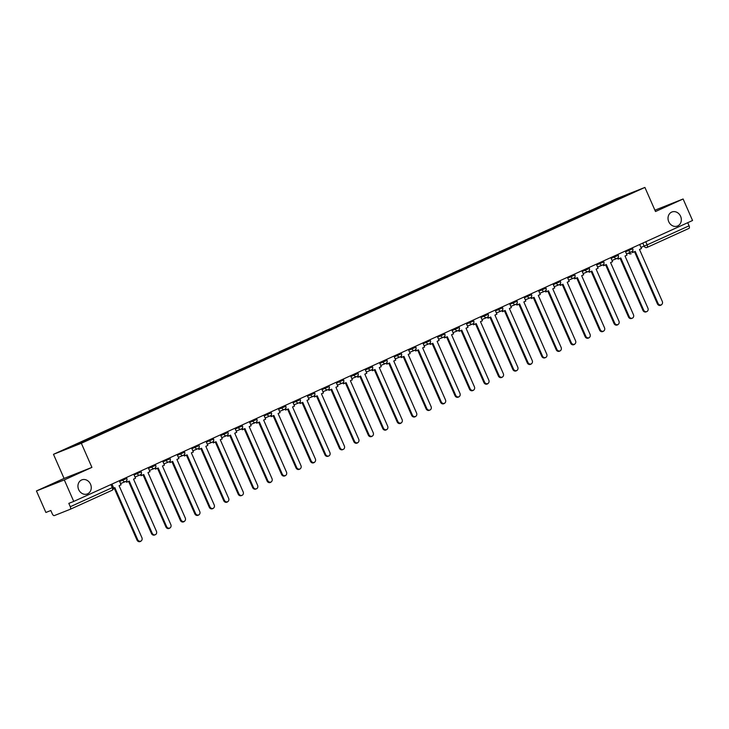 <?xml version="1.0" encoding="UTF-8"?>
<svg xmlns="http://www.w3.org/2000/svg" width="729" height="729" viewBox="0 0 729 729"><rect width="100%" height="100%" fill="white"/><g stroke="black" fill="none" stroke-linecap="round" stroke-linejoin="round"><path stroke-width="1.09" d="M90.524 484.211A7.554 6.515 -111.6 0 1 87.38 493.925A7.554 6.515 -111.6 0 1 78.668 489.596A7.554 6.515 -111.6 0 1 81.812 479.882A7.554 6.515 -111.6 0 1 90.524 484.211M680.604 216.331A7.554 6.515 -111.6 0 1 677.46 226.045A7.554 6.515 -111.6 0 1 668.748 221.716A7.554 6.515 -111.6 0 1 671.892 212.002A7.554 6.515 -111.6 0 1 680.604 216.331M36.45 490.954L64.307 479.91L73.747 501.424L692.55 220.504L683.109 198.99L655.499 211.528L644.91 187.426L617.062 198.47L53.481 454.322L64.061 478.424L36.45 490.954L45.891 512.469L50.82 510.51L52.297 513.863A2.36 1.194 -114.4 0 0 54.356 515.585L70.121 509.334A2.36 1.194 -114.4 0 0 70.148 509.316A2.36 1.194 -114.4 0 0 70.285 506.728L113.314 487.163L111.956 484.074M683.109 198.99L654.906 210.198M64.307 479.91L91.918 467.38L81.338 443.268L644.91 187.426M73.747 501.424L68.818 503.374L70.285 506.728M687.72 222.691L689.087 225.808A2.36 1.194 65.6 0 1 688.951 228.405A2.36 1.194 65.6 0 1 688.923 228.414L647.006 247.441A2.36 1.194 -114.4 0 0 647.115 244.862L689.087 225.808M609.362 203.109L608.888 202.708L633.811 191.937L618.238 199.081M608.888 202.708L64.58 449.811L90.815 438.512L618.247 198.999M53.481 454.322L81.338 443.268M64.061 478.424L91.918 467.38M607.831 203.801L607.576 203.227M624.452 195.645L624.498 196.165M661.221 305.041L660.501 305.333A2.716 2.342 -111.6 0 1 657.367 303.774L658.096 303.483A2.716 2.342 68.4 0 0 662.351 301.551L639.488 249.455L641.474 248.543L639.697 244.497M632.626 250.913L633.228 252.289L635.223 251.387L658.096 303.483M633.228 252.289L632.508 252.58L632.061 251.56M634.512 251.705L657.367 303.774M646.769 311.602L646.049 311.894A2.716 2.342 -111.6 0 1 642.914 310.335L643.634 310.053A2.716 2.342 68.4 0 0 647.899 308.112L625.026 256.016L627.022 255.114L625.245 251.058M618.174 257.474L618.775 258.85L620.771 257.948L643.634 310.053M618.775 258.85L618.046 259.141L617.6 258.121M620.06 258.276L642.914 310.335M632.316 318.172L631.587 318.455A2.716 2.342 -111.6 0 1 628.453 316.896L629.182 316.614A2.716 2.342 68.4 0 0 633.446 314.673L610.574 262.577L612.57 261.675L610.784 257.619M603.712 264.044L604.323 265.42L606.309 264.509L629.182 316.614M604.323 265.42L603.594 265.702L603.147 264.682M605.599 264.837L628.453 316.896M617.855 324.733L617.135 325.016A2.716 2.342 -111.6 0 1 614 323.457L614.729 323.175A2.716 2.342 68.4 0 0 618.985 321.234L596.122 269.138L598.108 268.236L596.331 264.18M589.26 270.605L589.861 271.981L591.857 271.079L614.729 323.175M589.861 271.981L589.141 272.263L588.695 271.252M591.146 271.398L614 323.457M603.402 331.294L602.683 331.577A2.716 2.342 -111.6 0 1 599.548 330.018L600.268 329.736A2.716 2.342 68.4 0 0 604.532 327.804L581.66 275.699L583.656 274.797L581.879 270.741M574.807 277.166L575.409 278.542L577.404 277.64L600.268 329.736M575.409 278.542L574.68 278.824L574.233 277.813M576.694 277.959L599.548 330.018M588.95 337.855L588.221 338.138A2.716 2.342 -111.6 0 1 585.086 336.588L585.815 336.297A2.716 2.342 68.4 0 0 590.08 334.365L567.208 282.26L569.203 281.358L567.417 277.312M560.346 283.727L560.956 285.103L562.943 284.201L585.815 336.297M560.956 285.103L560.227 285.394L559.781 284.374M562.232 284.52L585.086 336.588M574.488 344.416L573.769 344.708A2.716 2.342 -111.6 0 1 570.634 343.149L571.363 342.858A2.716 2.342 68.4 0 0 575.618 340.926L552.755 288.83L554.742 287.919L552.965 283.873M545.893 290.288L546.495 291.664L548.49 290.762L571.363 342.858M546.495 291.664L545.775 291.955L545.328 290.935M547.78 291.081L570.634 343.149M560.036 350.977L559.316 351.269A2.716 2.342 -111.6 0 1 556.181 349.71L556.901 349.419A2.716 2.342 68.4 0 0 561.166 347.487L538.294 295.391L540.289 294.489L538.512 290.434M531.441 296.849L532.042 298.225L534.038 297.323L556.901 349.419M532.042 298.225L531.313 298.516L530.867 297.496M533.327 297.642L556.181 349.71M545.584 357.538L544.855 357.83A2.716 2.342 -111.6 0 1 541.72 356.271L542.449 355.989A2.716 2.342 68.4 0 0 546.714 354.048L523.841 301.952L525.837 301.05L524.051 296.995M516.979 303.41L517.59 304.795L519.577 303.884L542.449 355.989M517.59 304.795L516.861 305.077L516.414 304.057M518.866 304.212L541.72 356.271M531.122 364.108L530.402 364.391A2.716 2.342 -111.6 0 1 527.267 362.832L527.996 362.55A2.716 2.342 68.4 0 0 532.252 360.609L509.389 308.513L511.375 307.611L509.598 303.556M502.527 309.98L503.128 311.356L505.124 310.445L527.996 362.55M503.128 311.356L502.409 311.638L501.962 310.618M504.413 310.773L527.267 362.832M516.67 370.669L515.95 370.952A2.716 2.342 -111.6 0 1 512.815 369.393L513.535 369.111A2.716 2.342 68.4 0 0 517.8 367.179L494.927 315.074L496.923 314.172L495.146 310.117M488.075 316.541L488.676 317.917L490.672 317.015L513.535 369.111M488.676 317.917L487.947 318.199L487.501 317.188M489.961 317.334L512.815 369.393M502.217 377.23L501.488 377.513A2.716 2.342 -111.6 0 1 498.354 375.964L499.083 375.672A2.716 2.342 68.4 0 0 503.347 373.74L480.475 321.635L482.47 320.733L480.684 316.678M473.613 323.102L474.224 324.478L476.21 323.576L499.083 375.672M474.224 324.478L473.495 324.76L473.048 323.749M475.499 323.895L498.354 375.964M487.756 383.791L487.036 384.083A2.716 2.342 -111.6 0 1 483.901 382.525L484.63 382.233A2.716 2.342 68.4 0 0 488.886 380.301L466.022 328.205L468.009 327.294L466.232 323.248M459.161 329.663L459.762 331.039L461.758 330.137L484.63 382.233M459.762 331.039L459.042 331.331L458.596 330.31M461.047 330.456L483.901 382.525M473.303 390.352L472.583 390.644A2.716 2.342 -111.6 0 1 469.449 389.086L470.169 388.794A2.716 2.342 68.4 0 0 474.433 386.862L451.561 334.766L453.556 333.855L451.78 329.809M444.708 336.224L445.31 337.6L447.305 336.698L470.169 388.794M445.31 337.6L444.581 337.892L444.134 336.871M446.595 337.017L469.449 389.086M458.851 396.913L458.122 397.205A2.716 2.342 -111.6 0 1 454.987 395.647L455.716 395.355A2.716 2.342 68.4 0 0 459.981 393.423L437.108 341.327L439.104 340.425L437.318 336.37M430.247 342.785L430.857 344.161L432.844 343.259L455.716 395.355M430.857 344.161L430.128 344.452L429.682 343.432M432.133 343.578L454.987 395.647M444.389 403.474L443.669 403.766A2.716 2.342 -111.6 0 1 440.535 402.208L441.264 401.925A2.716 2.342 68.4 0 0 445.519 399.984L422.656 347.888L424.642 346.986L422.866 342.931M415.794 349.346L416.396 350.731L418.391 349.82L441.264 401.925M416.396 350.731L415.676 351.013L415.229 349.993M417.681 350.148L440.535 402.208M429.937 410.044L429.217 410.327A2.716 2.342 -111.6 0 1 426.082 408.769L426.802 408.486A2.716 2.342 68.4 0 0 431.067 406.545L408.194 354.449L410.19 353.547L408.413 349.492M401.342 355.916L401.943 357.292L403.939 356.381L426.802 408.486M401.943 357.292L401.214 357.575L400.768 356.563M403.228 356.709L426.082 408.769M415.484 416.605L414.755 416.888A2.716 2.342 -111.6 0 1 411.621 415.33L412.35 415.047A2.716 2.342 68.4 0 0 416.614 413.115L393.742 361.01L395.738 360.108L393.952 356.053M386.88 362.477L387.491 363.853L389.477 362.951L412.35 415.047M387.491 363.853L386.762 364.136L386.315 363.124M388.767 363.27L411.621 415.33M401.023 423.166L400.303 423.449A2.716 2.342 -111.6 0 1 397.168 421.9L397.897 421.608A2.716 2.342 68.4 0 0 402.153 419.676L379.29 367.571L381.276 366.669L379.499 362.623M372.428 369.038L373.029 370.414L375.025 369.512L397.897 421.608M373.029 370.414L372.309 370.706L371.863 369.685M374.314 369.831L397.168 421.9M386.57 429.727L385.851 430.019A2.716 2.342 -111.6 0 1 382.716 428.461L383.436 428.169A2.716 2.342 68.4 0 0 387.7 426.237L364.828 374.141L366.824 373.23L365.047 369.184M357.975 375.599L358.577 376.975L360.573 376.073L383.436 428.169M358.577 376.975L357.848 377.267L357.401 376.246M359.862 376.392L382.716 428.461M372.118 436.288L371.389 436.58A2.716 2.342 -111.6 0 1 368.254 435.022L368.983 434.73A2.716 2.342 68.4 0 0 373.248 432.798L350.376 380.702L352.371 379.791L350.585 375.745M343.514 382.16L344.124 383.536L346.111 382.634L368.983 434.73M344.124 383.536L343.395 383.828L342.949 382.807M345.4 382.953L368.254 435.022M357.657 442.849L356.937 443.141A2.716 2.342 -111.6 0 1 353.802 441.583L354.531 441.3A2.716 2.342 68.4 0 0 358.786 439.359L335.923 387.263L337.91 386.361L336.133 382.306M329.061 388.721L329.663 390.097L331.659 389.195L354.531 441.3M329.663 390.097L328.943 390.389L328.497 389.368M330.948 389.523L353.802 441.583M343.204 449.419L342.484 449.702A2.716 2.342 -111.6 0 1 339.349 448.144L340.069 447.861A2.716 2.342 68.4 0 0 344.334 445.92L321.462 393.824L323.457 392.922L321.68 388.867M314.609 395.282L315.21 396.667L317.206 395.756L340.069 447.861M315.21 396.667L314.481 396.95L314.035 395.929M316.495 396.084L339.349 448.144M328.752 455.98L328.023 456.263A2.716 2.342 -111.6 0 1 324.888 454.705L325.617 454.422A2.716 2.342 68.4 0 0 329.882 452.481L307.009 400.385L309.005 399.483L307.219 395.428M300.148 401.852L300.758 403.228L302.745 402.317L325.617 454.422M300.758 403.228L300.029 403.511L299.583 402.499M302.034 402.645L324.888 454.705M314.29 462.541L313.57 462.824A2.716 2.342 -111.6 0 1 310.436 461.266L311.165 460.983A2.716 2.342 68.4 0 0 315.42 459.051L292.557 406.946L294.543 406.044L292.766 401.989M285.695 408.413L286.297 409.789L288.292 408.887L311.165 460.983M286.297 409.789L285.577 410.072L285.13 409.06M287.581 409.206L310.436 461.266M299.838 469.102L299.109 469.385A2.716 2.342 -111.6 0 1 295.983 467.836L296.703 467.544A2.716 2.342 68.4 0 0 300.968 465.612L278.095 413.507L280.091 412.605L278.314 408.559M271.243 414.974L271.844 416.35L273.84 415.448L296.703 467.544M271.844 416.35L271.115 416.642L270.669 415.621M273.129 415.767L295.983 467.836M285.385 475.663L284.656 475.955A2.716 2.342 -111.6 0 1 281.522 474.397L282.251 474.105A2.716 2.342 68.4 0 0 286.515 472.173L263.643 420.077L265.638 419.166L263.852 415.12M256.781 421.535L257.392 422.911L259.378 422.009L282.251 474.105M257.392 422.911L256.663 423.203L256.216 422.182M258.667 422.328L281.522 474.397M270.924 482.224L270.204 482.516A2.716 2.342 -111.6 0 1 267.069 480.958L267.798 480.666A2.716 2.342 68.4 0 0 272.054 478.734L249.19 426.638L251.177 425.727L249.4 421.681M242.329 428.096L242.93 429.472L244.926 428.57L267.798 480.666M242.93 429.472L242.21 429.764L241.764 428.743M244.215 428.889L267.069 480.958M256.471 488.785L255.742 489.077A2.716 2.342 -111.6 0 1 252.617 487.519L253.337 487.236A2.716 2.342 68.4 0 0 257.601 485.295L234.729 433.199L236.725 432.297L234.948 428.242M227.876 434.657L228.478 436.033L230.473 435.131L253.337 487.236M228.478 436.033L227.749 436.325L227.302 435.304M229.763 435.459L252.617 487.519M242.019 495.356L241.29 495.638A2.716 2.342 -111.6 0 1 238.155 494.08L238.884 493.797A2.716 2.342 68.4 0 0 243.149 491.856L220.276 439.76L222.272 438.858L220.486 434.803M213.415 441.227L214.025 442.603L216.012 441.692L238.884 493.797M214.025 442.603L213.296 442.886L212.85 441.865M215.301 442.02L238.155 494.08M227.557 501.916L226.837 502.199A2.716 2.342 -111.6 0 1 223.703 500.641L224.432 500.358A2.716 2.342 68.4 0 0 228.687 498.417L205.824 446.321L207.811 445.419L206.034 441.364M198.962 447.788L199.564 449.164L201.559 448.262L224.432 500.358M199.564 449.164L198.844 449.447L198.397 448.435M200.849 448.581L223.703 500.641M213.105 508.478L212.376 508.76A2.716 2.342 -111.6 0 1 209.25 507.211L209.97 506.919A2.716 2.342 68.4 0 0 214.235 504.987L191.363 452.882L193.358 451.98L191.581 447.925M184.51 454.349L185.111 455.725L187.098 454.823L209.97 506.919M185.111 455.725L184.382 456.008L183.936 454.996M186.396 455.142L209.25 507.211M198.653 515.038L197.923 515.33A2.716 2.342 -111.6 0 1 194.789 513.772L195.518 513.48A2.716 2.342 68.4 0 0 199.782 511.548L176.91 459.443L178.906 458.541L177.12 454.495M170.048 460.91L170.659 462.286L172.645 461.384L195.518 513.48M170.659 462.286L169.93 462.578L169.483 461.557M171.935 461.703L194.789 513.772M184.191 521.6L183.471 521.891A2.716 2.342 -111.6 0 1 180.336 520.333L181.065 520.041A2.716 2.342 68.4 0 0 185.321 518.109L162.458 466.013L164.444 465.102L162.667 461.056M155.596 467.471L156.197 468.847L158.193 467.945L181.065 520.041M156.197 468.847L155.477 469.139L155.031 468.118M157.482 468.264L180.336 520.333M169.739 528.161L169.01 528.452A2.716 2.342 -111.6 0 1 165.884 526.894L166.604 526.602A2.716 2.342 68.4 0 0 170.868 524.67L147.996 472.574L149.992 471.672L148.215 467.617M141.144 474.032L141.745 475.408L143.731 474.506L166.604 526.602M141.745 475.408L141.016 475.7L140.569 474.679M143.03 474.825L165.884 526.894M155.286 534.721L154.557 535.013A2.716 2.342 -111.6 0 1 151.422 533.455L152.151 533.172A2.716 2.342 68.4 0 0 156.416 531.231L133.544 479.135L135.539 478.233L133.753 474.178M126.682 480.593L127.293 481.978L129.279 481.067L152.151 533.172M127.293 481.978L126.564 482.261L126.117 481.24M128.568 481.395L151.422 533.455M140.825 541.292L140.105 541.574A2.716 2.342 -111.6 0 1 136.97 540.016L137.699 539.733A2.716 2.342 68.4 0 0 141.955 537.792L119.091 485.696L121.078 484.794L119.301 480.739M113.505 488.23L114.827 487.628L137.699 539.733M114.116 487.956L136.97 540.016M119.629 481.486L126.819 478.443L126.409 477.513M134.081 474.925L141.271 471.882L140.861 470.952M148.543 468.364L155.724 465.312L155.323 464.391M162.995 461.803L170.185 458.751L169.775 457.83M177.448 455.242L184.637 452.19L184.227 451.26M191.909 448.681L199.09 445.629L198.689 444.699M206.362 442.111L213.551 439.068L213.141 438.138M220.814 435.55L228.004 432.507L227.594 431.577M235.276 428.989L242.456 425.946L242.055 425.016M249.728 422.428L256.918 419.375L256.508 418.455M264.18 415.867L271.37 412.814L270.96 411.894M278.642 409.306L285.823 406.253L285.422 405.324M293.094 402.736L300.284 399.692L299.874 398.763M307.547 396.175L314.737 393.131L314.336 392.202M322.008 389.614L329.189 386.57L328.788 385.641M336.461 383.053L343.651 380.009L343.241 379.08M350.913 376.492L358.103 373.439L357.702 372.519M365.375 369.931L372.555 366.878L372.154 365.958M379.827 363.37L387.017 360.317L386.607 359.388M394.28 356.8L401.469 353.756L401.068 352.827M408.741 350.239L415.922 347.195L415.521 346.266M423.194 343.678L430.383 340.634L429.973 339.705M437.646 337.117L444.836 334.064L444.435 333.144M452.108 330.556L459.288 327.503L458.887 326.583M466.56 323.995L473.75 320.942L473.34 320.013M481.012 317.434L488.202 314.381L487.801 313.452M495.474 310.864L502.655 307.82L502.254 306.891M509.926 304.303L517.116 301.259L516.706 300.33M524.379 297.742L531.569 294.698L531.168 293.769M538.84 291.181L546.021 288.128L545.62 287.208M553.293 284.62L560.483 281.567L560.072 280.647M567.745 278.059L574.935 275.006L574.534 274.077M582.207 271.498L589.387 268.445L588.986 267.516M596.659 264.928L603.849 261.884L603.439 260.955M611.112 258.367L618.301 255.323L617.9 254.394M625.573 251.806L632.754 248.762L632.353 247.833M113.314 487.163A2.36 2.36 0 0 1 112.12 490.262A2.36 1.194 -114.4 0 1 112.093 490.28L70.175 509.307L112.12 490.262A2.36 1.194 -114.4 0 0 112.266 487.674L110.899 484.557M640.973 247.404L647.115 244.862L645.748 241.746M642.805 243.085L644.144 246.147A2.36 2.032 -111.6 0 0 646.869 247.505A2.36 2.36 0 0 0 646.978 247.459A2.36 1.194 -114.4 0 1 646.951 247.468A2.36 2.032 -111.6 0 1 646.869 247.505L646.787 247.532M628.444 253.1A2.36 2.36 0 0 0 631.104 253.756L631.186 253.719A2.36 2.032 -111.6 0 1 628.735 252.99M122.408 479.327L122.8 480.229A2.36 2.032 68.4 0 0 125.607 481.55M136.861 472.766L137.252 473.668A2.36 2.032 68.4 0 0 140.059 474.989M151.313 466.205L151.714 467.107A2.36 2.032 68.4 0 0 154.512 468.428M165.775 459.644L166.166 460.546A2.36 2.032 68.4 0 0 168.973 461.867M180.227 453.083L180.619 453.985A2.36 2.032 68.4 0 0 183.426 455.306M194.679 446.522L195.08 447.415A2.36 2.032 68.4 0 0 197.878 448.736M209.141 439.961L209.533 440.854A2.36 2.032 68.4 0 0 212.339 442.175M223.593 433.391L223.985 434.293A2.36 2.032 68.4 0 0 226.792 435.614M238.046 426.829L238.447 427.732A2.36 2.032 68.4 0 0 241.244 429.053M252.507 420.269L252.899 421.171A2.36 2.032 68.4 0 0 255.706 422.492M266.96 413.707L267.352 414.61A2.36 2.032 68.4 0 0 270.158 415.931M281.412 407.147L281.813 408.049A2.36 2.032 68.4 0 0 284.611 409.361M295.874 400.586L296.266 401.479A2.36 2.032 68.4 0 0 299.072 402.8M310.326 394.024L310.718 394.918A2.36 2.032 68.4 0 0 313.525 396.239M324.779 387.454L325.18 388.357A2.36 2.032 68.4 0 0 327.977 389.678M339.24 380.893L339.632 381.796A2.36 2.032 68.4 0 0 342.439 383.117M353.693 374.332L354.084 375.235A2.36 2.032 68.4 0 0 356.891 376.556M368.145 367.771L368.546 368.674A2.36 2.032 68.4 0 0 371.343 369.995M382.607 361.21L382.998 362.113A2.36 2.032 68.4 0 0 385.805 363.425M397.059 354.649L397.451 355.542A2.36 2.032 68.4 0 0 400.257 356.864M411.511 348.088L411.912 348.981A2.36 2.032 68.4 0 0 414.71 350.303M425.973 341.518L426.365 342.42A2.36 2.032 68.4 0 0 429.171 343.742M440.425 334.957L440.817 335.859A2.36 2.032 68.4 0 0 443.624 337.181M454.878 328.396L455.279 329.298A2.36 2.032 68.4 0 0 458.076 330.62M469.339 321.835L469.731 322.737A2.36 2.032 68.4 0 0 472.538 324.059M483.792 315.274L484.184 316.176A2.36 2.032 68.4 0 0 486.99 317.489M498.244 308.713L498.645 309.606A2.36 2.032 68.4 0 0 501.443 310.928M512.706 302.143L513.098 303.045A2.36 2.032 68.4 0 0 515.904 304.367M527.158 295.582L527.55 296.484A2.36 2.032 68.4 0 0 530.357 297.806M541.611 289.021L542.011 289.923A2.36 2.032 68.4 0 0 544.809 291.245M556.072 282.46L556.464 283.362A2.36 2.032 68.4 0 0 559.271 284.684M570.525 275.899L570.916 276.801A2.36 2.032 68.4 0 0 573.723 278.123M584.977 269.338L585.378 270.231A2.36 2.032 68.4 0 0 588.175 271.553M599.438 262.777L599.83 263.67A2.36 2.032 68.4 0 0 602.637 264.992M613.891 256.207L614.283 257.109A2.36 2.032 68.4 0 0 617.089 258.43M628.343 249.646L628.744 250.548A2.36 2.032 68.4 0 0 631.542 251.869M626.484 253.883L631.469 251.906A2.36 2.36 0 0 0 632.754 248.762M612.023 260.444L617.007 258.467A2.36 2.36 0 0 0 618.301 255.323M597.57 267.005L602.555 265.028A2.36 2.36 0 0 0 603.849 261.884M583.118 273.566L588.103 271.589A2.36 2.36 0 0 0 589.387 268.445M568.656 280.127L573.641 278.15A2.36 2.36 0 0 0 574.935 275.006M554.204 286.688L559.189 284.711A2.36 2.36 0 0 0 560.483 281.567M539.752 293.249L544.736 291.272A2.36 2.36 0 0 0 546.021 288.128M525.29 299.819L530.275 297.842A2.36 2.36 0 0 0 531.569 294.698M510.838 306.38L515.822 304.403A2.36 2.36 0 0 0 517.116 301.259M496.385 312.941L501.37 310.964A2.36 2.36 0 0 0 502.655 307.82M481.924 319.502L486.908 317.525A2.36 2.36 0 0 0 488.202 314.381M467.471 326.063L472.456 324.086A2.36 2.36 0 0 0 473.75 320.942M453.019 332.624L458.003 330.647A2.36 2.36 0 0 0 459.288 327.503M438.557 339.185L443.542 337.217A2.36 2.36 0 0 0 444.836 334.064M424.105 345.756L429.089 343.778A2.36 2.36 0 0 0 430.383 340.634M409.652 352.317L414.637 350.339A2.36 2.36 0 0 0 415.922 347.195M395.191 358.878L400.175 356.9A2.36 2.36 0 0 0 401.469 353.756M380.738 365.439L385.723 363.461A2.36 2.36 0 0 0 387.017 360.317M366.286 372L371.271 370.022A2.36 2.36 0 0 0 372.555 366.878M351.825 378.561L356.809 376.583A2.36 2.36 0 0 0 358.103 373.439M337.372 385.131L342.357 383.153A2.36 2.36 0 0 0 343.651 380.009M322.92 391.692L327.904 389.714A2.36 2.36 0 0 0 329.189 386.57M308.458 398.253L313.443 396.275A2.36 2.36 0 0 0 314.737 393.131M294.006 404.814L298.99 402.836A2.36 2.36 0 0 0 300.284 399.692M279.553 411.375L284.538 409.397A2.36 2.36 0 0 0 285.823 406.253M265.092 417.936L270.076 415.958A2.36 2.36 0 0 0 271.37 412.814M250.639 424.497L255.624 422.519A2.36 2.36 0 0 0 256.918 419.375M236.187 431.067L241.171 429.089A2.36 2.36 0 0 0 242.456 425.946M221.725 437.628L226.71 435.65A2.36 2.36 0 0 0 228.004 432.507M207.273 444.189L212.257 442.211A2.36 2.36 0 0 0 213.551 439.068M192.821 450.75L197.805 448.772A2.36 2.36 0 0 0 199.09 445.629M178.359 457.311L183.343 455.333A2.36 2.36 0 0 0 184.637 452.19M163.907 463.872L168.891 461.894A2.36 2.36 0 0 0 170.185 458.751M149.454 470.433L154.439 468.455A2.36 2.36 0 0 0 155.724 465.312M134.993 477.003L139.977 475.026A2.36 2.36 0 0 0 141.271 471.882M120.54 483.564L125.525 481.587A2.36 2.36 0 0 0 126.819 478.443M688.951 228.405L646.978 247.459"/></g></svg>
